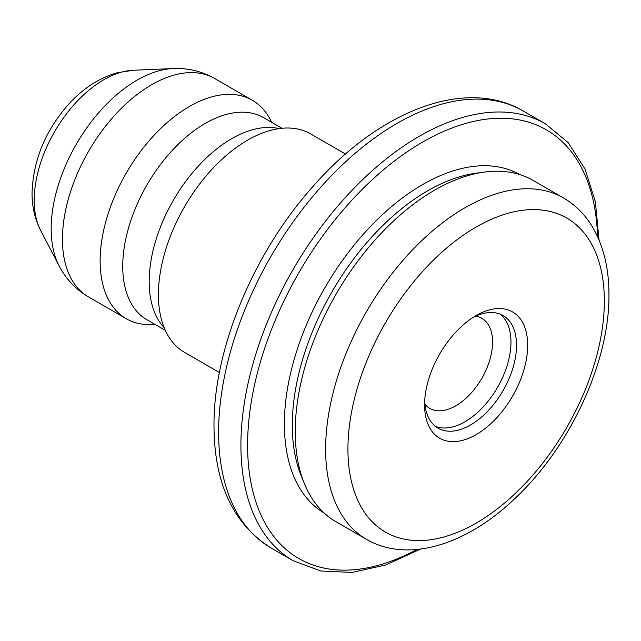 <?xml version="1.0" encoding="UTF-8"?>
<svg xmlns="http://www.w3.org/2000/svg" width="641" height="641" viewBox="0 0 641 641"><rect width="100%" height="100%" fill="white"/><g stroke="black" fill="none" stroke-linecap="round" stroke-linejoin="round"><path stroke-width="0.96" d="M563.519 197.981L533.12 180.433A197.067 113.778 120 0 0 484.308 172.076A197.067 113.778 120 0 0 295.237 431.553A197.067 113.778 120 0 0 304.411 483.667A197.067 113.778 120 0 0 336.052 521.766L366.452 539.313C408.029 563.559 466.872 544.634 514.939 498.49C570.017 447.13 609.647 361.893 608.95 294.636C608.99 267.97 603.357 245.174 592.044 226.249C584.672 214.206 575.169 204.783 563.519 197.981A197.067 113.778 120 0 0 411.658 250.775A197.067 113.778 120 0 0 325.636 449.101A197.067 113.778 120 0 0 366.452 539.313M424.574 404.856A72.914 42.098 120 0 0 476.135 434.622A72.914 42.098 120 0 0 527.687 345.315A72.914 42.098 120 0 0 476.135 315.548A72.914 42.098 120 0 0 424.574 404.856M424.654 401.498A65.029 37.547 120 0 0 438.043 428.188A65.029 37.547 120 0 0 488.154 410.761A65.029 37.547 120 0 0 516.542 345.315A65.029 37.547 120 0 0 503.073 315.548A65.029 37.547 120 0 0 473.266 317.295M435.375 426.369A65.029 37.547 120 0 0 484.388 405.585A65.029 37.547 120 0 0 510.965 342.102A65.029 37.547 120 0 0 500.164 314.146M424.863 404.199A52.025 30.039 120 0 0 429.774 408.397A52.025 30.039 120 0 0 469.869 394.455A52.025 30.039 120 0 0 492.576 342.102A52.025 30.039 120 0 0 481.8 318.281A52.025 30.039 120 0 0 475.71 316.125M271.608 122.295A126.125 72.818 120 0 0 252.378 100.268A126.125 72.818 120 0 0 155.186 134.057A126.125 72.818 120 0 0 100.132 260.983A126.125 72.818 120 0 0 126.253 318.721A126.125 72.818 120 0 0 154.946 324.362M345.539 154.056L310.661 133.913A126.125 72.818 120 0 0 245.775 141.236A126.125 72.818 120 0 0 158.439 292.52A126.125 72.818 120 0 0 158.415 294.636A126.125 72.818 120 0 0 184.536 352.374L219.414 372.509M484.308 172.076L475.926 173.222A191.395 110.5 120 0 0 292.304 425.223A191.395 110.5 120 0 0 301.214 475.846L304.411 483.667M604.335 301.07A181.307 104.675 120 0 0 476.135 227.05A181.307 104.675 120 0 0 347.935 449.101A181.307 104.675 120 0 0 476.135 523.12A181.307 104.675 120 0 0 604.335 301.07M40.631 230.399C34.814 218.845 31.954 206.354 32.05 192.941C33.164 160.13 45.375 130.54 68.707 104.171C83.138 88.314 99.371 77.833 117.407 72.721L133.08 70.278A98.49 56.865 120 0 0 34.197 200.353A98.49 56.865 120 0 0 40.631 230.399L59.1 265.823C65.943 279.003 75.758 289.379 88.562 296.959L126.253 318.721M133.08 70.278L172.99 68.555A121.333 70.053 120 0 0 51.168 228.805A121.333 70.053 120 0 0 59.1 265.823M172.99 68.555C187.821 67.89 201.723 71.207 214.687 78.506A126.125 72.818 120 0 0 117.495 112.295A126.125 72.818 120 0 0 62.441 239.221A126.125 72.818 120 0 0 88.562 296.959M281.968 128.272L263.571 117.648A116.662 67.353 120 0 0 173.671 148.904A116.662 67.353 120 0 0 122.743 266.311A116.662 67.353 120 0 0 146.909 319.723L165.306 330.347M279.067 128.617A116.662 67.353 120 0 0 193.622 171.403A116.662 67.353 120 0 0 149.185 281.575A116.662 67.353 120 0 0 164.152 327.655M270.863 547.839C233.172 523.945 214.222 483.314 213.998 425.928C213.381 348.88 253.62 252.514 313.441 185.938C378.711 111.334 465.07 76.76 523.104 110.933A252.25 145.635 120 0 0 328.721 178.51A252.25 145.635 120 0 0 218.613 432.371A252.25 145.635 120 0 0 270.863 547.839L293.153 560.715L320.796 571.011L352.085 572.413L385.754 564.977L420.56 549.081M523.104 110.933L545.403 123.809A252.25 145.635 120 0 0 351.02 191.387A252.25 145.635 120 0 0 240.912 445.239A252.25 145.635 120 0 0 293.153 560.715M597.548 236.593A247.514 142.903 120 0 0 419.759 143.768A247.514 142.903 120 0 0 247.602 445.239A247.514 142.903 120 0 0 416.906 549.481M519.883 174.608A195.489 112.864 120 0 0 369.408 227.595A195.489 112.864 120 0 0 284.388 423.997A195.489 112.864 120 0 0 324.394 513.209M214.687 78.506L252.378 100.268M545.403 123.809L568.142 142.59L585.001 168.992L595.393 201.867L599.023 239.958"/></g></svg>
